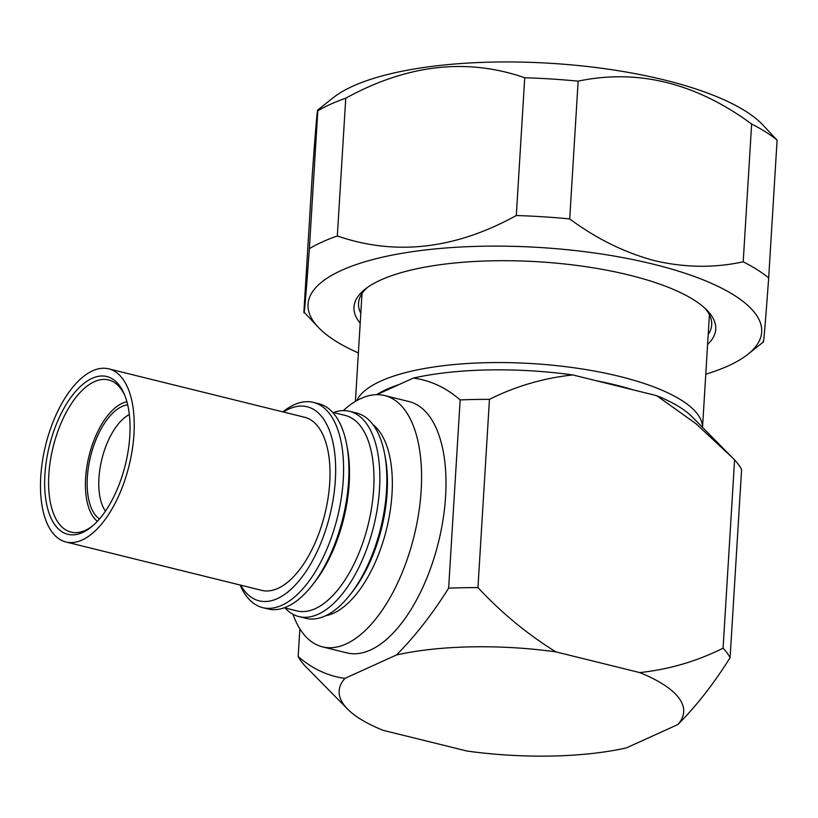 <?xml version="1.0" encoding="UTF-8"?>
<svg xmlns="http://www.w3.org/2000/svg" width="818" height="818" viewBox="0 0 818 818"><rect width="100%" height="100%" fill="white"/><g stroke="black" fill="none" stroke-linecap="round" stroke-linejoin="round"><path stroke-width="1.23" d="M55.839 415.35A89.172 42.945 103.9 0 1 108.743 368.846A89.172 42.945 103.9 0 1 118.866 495.493A89.172 42.945 103.9 0 1 65.961 541.986A89.172 42.945 103.9 0 1 55.839 415.35M65.961 541.986L261.75 590.371A89.172 42.945 -76.1 0 0 314.654 543.868A89.172 42.945 -76.1 0 0 304.531 417.231L108.743 368.846M58.63 418.908A81.258 39.131 -76.1 0 0 48.405 511.199A81.258 39.131 -76.1 0 0 91.943 526.485A81.258 39.131 -76.1 0 0 116.064 491.935A81.258 39.131 -76.1 0 0 124.51 394.665A81.258 39.131 -76.1 0 0 58.63 418.908M125.072 396.076A78.385 37.751 -76.1 0 0 108.6 379.93A78.385 37.751 -76.1 0 0 62.096 420.8A78.385 37.751 -76.1 0 0 70.992 532.119A78.385 37.751 -76.1 0 0 93.088 525.504M343.243 410.626A129.448 62.342 103.9 0 1 347.967 406.587A129.448 62.342 103.9 0 1 384.613 395.534A129.448 62.342 103.9 0 1 420.278 501.066A129.448 62.342 103.9 0 1 359.153 635.811A129.448 62.342 103.9 0 1 322.507 646.864A129.448 62.342 103.9 0 1 292.926 614.246M322.507 646.864L346.924 652.897A129.448 62.342 -76.1 0 0 383.57 641.844A129.448 62.342 -76.1 0 0 444.695 507.099A129.448 62.342 -76.1 0 0 409.031 401.566L384.613 395.534M372.957 424.614A100.675 48.487 103.9 0 1 389.941 512.436A100.675 48.487 103.9 0 1 343.785 606.844A100.675 48.487 103.9 0 1 325.738 615.698M333.386 412.507A105.716 50.91 103.9 0 1 349.664 411.342L356.668 413.07A105.716 50.91 103.9 0 1 384.705 454.379L385.39 458.1A100.675 48.487 103.9 0 1 387.262 474.757A100.675 48.487 103.9 0 1 352.333 591.864L350.002 594.829A105.716 50.91 103.9 0 1 335.881 609.298A105.716 50.91 103.9 0 1 305.952 618.326L298.948 616.598A105.716 50.91 103.9 0 1 285.083 607.989M384.705 454.379A105.716 50.91 103.9 0 1 386.669 471.874A105.716 50.91 103.9 0 1 350.002 594.829M349.664 411.342A105.716 50.91 103.9 0 1 378.795 497.528A105.716 50.91 103.9 0 1 328.877 607.57A105.716 50.91 103.9 0 1 298.948 616.598M332.599 412.313L345.227 415.432A100.675 48.487 103.9 0 1 372.967 497.518A100.675 48.487 103.9 0 1 325.431 602.314A100.675 48.487 103.9 0 1 296.924 610.913L284.296 607.794M240.103 585.013A105.716 50.91 -76.1 0 0 262.68 607.631L268.018 608.95A105.716 50.91 -76.1 0 0 297.946 599.921A105.716 50.91 -76.1 0 0 312.067 585.453L314.398 582.488A100.675 48.487 -76.1 0 0 347.456 448.724L346.771 445.002A105.716 50.91 -76.1 0 0 318.734 403.703L313.396 402.384A105.716 50.91 -76.1 0 0 283.468 411.413A105.716 50.91 -76.1 0 0 282.885 411.883M312.067 585.453A105.716 50.91 -76.1 0 0 346.771 445.002M262.68 607.631A105.716 50.91 -76.1 0 0 292.609 598.602A105.716 50.91 -76.1 0 0 342.527 488.571A105.716 50.91 -76.1 0 0 313.396 402.384M283.417 412.016A99.96 48.139 103.9 0 1 335.625 466.27A99.96 48.139 103.9 0 1 287.466 592.304A99.96 48.139 103.9 0 1 240.635 585.146M97.373 521.322A63.078 30.378 103.9 0 1 85.522 489.287A63.078 30.378 103.9 0 1 126.913 401.771M99.479 518.98A59.745 28.773 103.9 0 1 88.426 467.231A59.745 28.773 103.9 0 1 115.972 410.227A59.745 28.773 103.9 0 1 127.68 404.828M105.45 511.148A53.937 25.971 103.9 0 1 100.951 463.223A53.937 25.971 103.9 0 1 124.786 417.497A53.937 25.971 103.9 0 1 129.326 414.542M707.611 344.47A181.218 56.462 -176.5 0 0 706.875 310.104A181.218 56.462 -176.5 0 0 556.117 263.14A181.218 56.462 -176.5 0 0 380.677 280.032A181.218 56.462 -176.5 0 0 365.104 289.194A181.218 56.462 -176.5 0 0 360.196 323.222M367.364 287.507A176.903 55.113 -176.5 0 0 358.54 303.233A176.903 55.113 -176.5 0 0 360.799 313.294M358.376 352.947A227.251 70.798 3.5 0 1 319.163 328.192A227.251 70.798 3.5 0 1 394.409 254.684A227.251 70.798 3.5 0 1 653.541 264.234A227.251 70.798 3.5 0 1 747.734 354.399A227.251 70.798 3.5 0 1 705.791 374.194M763.194 341.208C763.368 347.047 765.198 325.942 768.675 277.895A251.699 78.416 -176.5 0 0 743.204 261.801C714.687 268.048 685.351 267.731 655.208 260.83C625.259 252.915 596.762 238.958 569.717 218.927A251.699 78.416 -176.5 0 0 516.301 215.533C455.135 249.234 395.472 256.044 337.323 235.973A251.699 78.416 -176.5 0 0 309.368 248.672C305.901 296.627 304.071 317.732 303.887 311.975L312.312 174.203C315.789 126.146 317.619 105.041 317.793 110.89L317.66 110.062L333.253 97.69A227.251 70.798 -176.5 0 1 352.783 86.197A227.251 70.798 -176.5 0 1 572.784 65.011A227.251 70.798 -176.5 0 1 761.824 123.907L777.1 140.113A251.699 78.416 -176.5 0 0 751.64 124.019C695.821 82.925 637.989 68.64 578.142 81.156A251.699 78.416 -176.5 0 0 524.727 77.751C466.853 57.649 407.19 64.469 345.758 98.201A251.699 78.416 -176.5 0 0 330.564 104.244A251.699 78.416 -176.5 0 0 317.793 110.89L309.368 248.672M356.73 400.646A174.029 54.223 3.5 0 1 619.655 376.444A174.029 54.223 3.5 0 1 702.509 427.364M615.484 384.961A166.841 51.984 3.5 0 1 633.337 389.9L596.138 380.707A166.841 51.984 3.5 0 1 615.484 384.961M376.658 394.654A166.841 51.984 3.5 0 1 399.041 384.572L376.853 394.654M708.214 334.542A176.903 55.113 -176.5 0 0 711.691 324.838A176.903 55.113 -176.5 0 0 704.84 308.141M319.163 328.192L303.887 311.975M743.204 261.801L751.64 124.019M578.142 81.156L569.717 218.927M768.675 277.895L777.1 140.113M337.323 235.973L345.758 98.201M516.301 215.533L524.727 77.751M596.138 380.707L572.794 374.941A172.588 53.773 -176.5 0 0 413.376 378.069L399.041 384.572M572.794 374.941C543.377 378.12 515.596 386.26 489.461 399.358L477.947 587.61C501.669 612.999 527.641 634.41 555.851 651.864L639.748 672.59C669.165 669.41 696.936 661.271 723.071 648.173L734.584 459.921L692.181 416.883A172.588 53.773 -176.5 0 0 656.68 395.667L633.337 389.9M734.584 459.921A219.336 68.334 3.5 0 1 741.599 469.481L730.085 657.723C713.623 683.899 696.23 706.169 677.887 724.533L626.394 747.908A172.588 53.773 3.5 0 1 466.976 751.036L383.09 730.31A172.588 53.773 3.5 0 1 347.589 709.094A172.588 53.773 3.5 0 1 344.94 678.367C327.906 676.097 312.312 668.807 298.171 656.496L299.869 628.807M347.589 709.094L305.186 666.056A219.336 68.334 3.5 0 1 298.171 656.496M731.946 457.242L695.903 423.652L656.68 395.667M344.94 678.367L396.444 654.983C414.736 636.67 432.139 614.4 448.632 588.183L460.145 399.93C446.045 387.64 430.452 380.35 413.376 378.069M460.145 399.93A219.336 68.334 3.5 0 1 489.461 399.358M396.444 654.983A172.588 53.773 3.5 0 1 555.851 651.864M477.947 587.61A219.336 68.334 -176.5 0 0 448.632 588.183M730.085 657.723A219.336 68.334 -176.5 0 0 723.071 648.173M639.748 672.59A172.588 53.773 3.5 0 1 677.887 724.533M747.734 354.399L763.327 342.026M702.529 427.395L709.421 314.777M355.411 401.413L362.006 293.529"/></g></svg>
